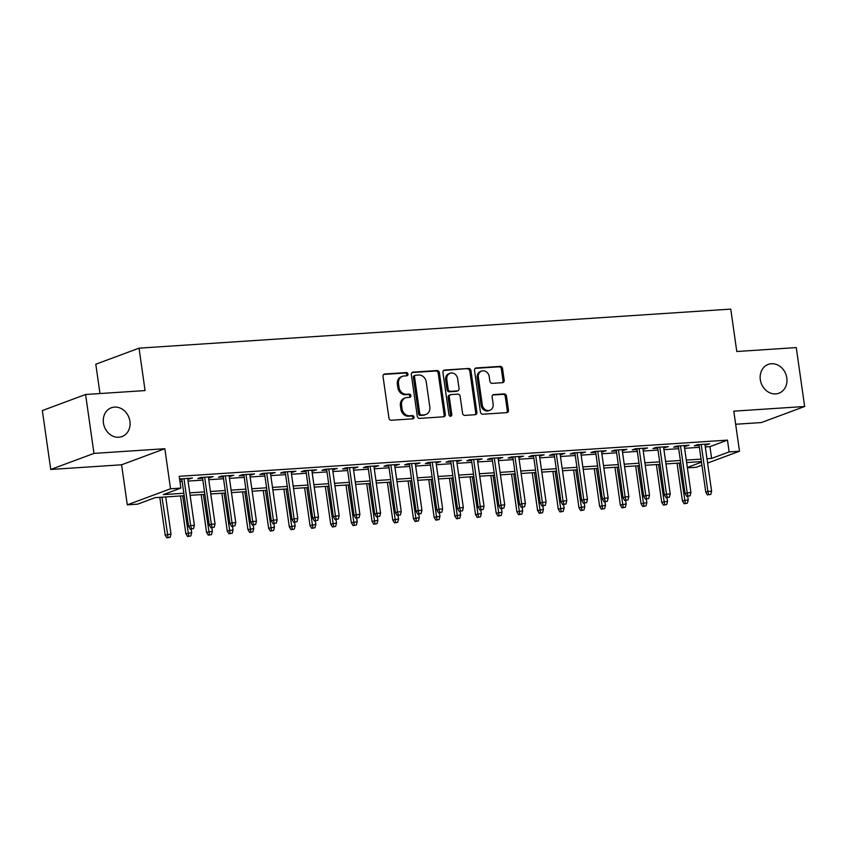 <?xml version="1.0" encoding="UTF-8"?>
<svg xmlns="http://www.w3.org/2000/svg" width="847" height="847" viewBox="0 0 847 847"><rect width="100%" height="100%" fill="white"/><g stroke="black" fill="none" stroke-linecap="round" stroke-linejoin="round"><path stroke-width="1.27" d="M407.947 374.099A1.652 1.408 69.6 0 0 406.295 372.574L384.718 374.003A2.35 2.012 69.6 0 0 383.024 376.449L388.942 418.079A2.35 2.012 69.6 0 0 391.303 420.25L412.881 418.831A1.652 1.408 69.6 0 0 412.415 415.591L409.63 415.771A7.538 6.437 69.6 0 1 402.071 408.805L401.584 405.332A7.538 6.437 69.6 0 1 405.459 397.836A7.538 6.437 69.6 0 1 407.026 397.508L409.821 397.317A1.652 1.408 69.6 0 0 409.355 394.088L406.571 394.268A7.538 6.437 69.6 0 1 399.011 387.291L398.524 383.829A7.538 6.437 69.6 0 1 402.399 376.333A7.538 6.437 69.6 0 1 403.966 375.994L406.761 375.814A1.652 1.408 69.6 0 0 407.947 374.099M406.422 375.835A1.652 1.408 69.6 0 0 405.131 373.008L383.691 374.427M412.553 418.852A1.652 1.408 69.6 0 0 411.25 416.025L408.455 416.205L409.63 415.771M409.493 397.338A1.652 1.408 69.6 0 0 408.19 394.522L405.395 394.702L406.571 394.268M760.32 379.689A15.362 13.118 69.6 0 0 778.912 393.209A15.362 13.118 69.6 0 0 786.799 377.942A15.362 13.118 69.6 0 0 768.208 364.411A15.362 13.118 69.6 0 0 760.32 379.689M103.44 423.045A15.362 13.118 69.6 0 0 122.021 436.565A15.362 13.118 69.6 0 0 129.919 421.298A15.362 13.118 69.6 0 0 111.328 407.778A15.362 13.118 69.6 0 0 103.44 423.045M502.493 382.685A2.35 2.012 69.6 0 0 504.198 380.239L502.536 368.561A2.35 2.012 69.6 0 0 500.175 366.38L476.205 367.958A2.35 2.012 69.6 0 0 474.511 370.404L480.429 412.034A2.35 2.012 69.6 0 0 482.79 414.215L506.75 412.637A2.35 2.012 69.6 0 0 508.454 410.181L506.453 396.078A2.35 2.012 69.6 0 0 504.092 393.897L493.833 394.575A2.35 2.012 69.6 0 0 492.128 397.021L493.123 404.019A6.3 5.389 69.6 0 1 489.894 410.287A6.3 5.389 69.6 0 1 482.261 404.739L478.364 377.328A6.3 5.389 69.6 0 1 481.604 371.071A6.3 5.389 69.6 0 1 489.227 376.619L489.873 381.182A2.35 2.012 69.6 0 0 492.234 383.363L502.493 382.685M705.307 446.941L709.934 446.634L727.467 440.122L729.14 451.906L739.495 451.218L707.605 463.065M85.589 394.49L93.975 453.399L50.735 469.471L42.35 410.562L85.589 394.49L145.07 390.573L139.035 348.159L730.749 309.102L736.784 351.516L796.265 347.588L804.65 406.486L733.788 411.166L739.495 451.218M50.735 469.471L121.597 464.791L164.837 448.719L93.975 453.399M164.837 448.719L170.533 488.772L180.877 488.094L163.344 494.606L183.831 493.25M727.467 440.122L179.204 476.31L180.877 488.094M439.371 372.722A2.35 2.012 69.6 0 0 437.01 370.552L413.05 372.129A2.35 2.012 69.6 0 0 411.346 374.575L417.275 416.205A2.35 2.012 69.6 0 0 419.636 418.386L443.595 416.798A2.35 2.012 69.6 0 0 445.3 414.352L439.371 372.722L438.206 373.156A2.35 2.012 69.6 0 0 435.845 370.986L412.023 372.553M444.633 370.044L468.592 368.466A2.35 2.012 69.6 0 1 470.953 370.637L476.882 412.267A2.35 2.012 69.6 0 1 475.178 414.712L464.918 415.39A2.35 2.012 69.6 0 1 462.557 413.22L460.154 396.332A2.35 2.012 69.6 0 0 457.793 394.151L450.996 394.607A2.35 2.012 69.6 0 0 449.291 397.052L451.79 414.628A1.652 1.408 69.6 0 1 448.952 414.818L442.928 372.489A2.35 2.012 69.6 0 1 444.633 370.044L443.701 370.393M735.651 424.252L761.411 422.558L804.65 406.486M187.812 479.222L192.449 478.026L179.585 479.01M208.5 477.856L213.137 476.66L200.728 477.475L197.806 478.566L202.581 478.248M229.188 476.49L233.836 475.294L221.416 476.109L218.494 477.2L223.269 476.882M249.876 475.125L254.524 473.928L242.104 474.744L239.182 475.834L243.957 475.516M270.564 473.759L275.211 472.562L262.792 473.378L259.87 474.468L264.645 474.151M291.252 472.393L295.899 471.197L283.48 472.012L280.569 473.102L285.333 472.785M311.94 471.027L316.587 469.831L304.179 470.646L301.257 471.737L306.021 471.419M332.627 469.662L337.275 468.465L324.867 469.28L321.945 470.371L326.709 470.053M353.326 468.296L357.963 467.099L345.555 467.915L342.633 469.005L347.408 468.687M374.014 466.93L378.651 465.734L366.243 466.559L363.321 467.639L368.096 467.322M394.702 465.564L399.35 464.368L386.931 465.194L384.009 466.274L388.784 465.956M415.39 464.198L420.038 463.002L407.619 463.828L404.697 464.908L409.472 464.59M436.078 462.833L440.726 461.636L428.307 462.462L425.385 463.542L430.16 463.224M456.766 461.467L461.414 460.27L449.005 461.096L446.083 462.176L450.848 461.859M477.454 460.101L482.102 458.905L469.693 459.73L466.771 460.81L471.535 460.493M498.142 458.735L502.79 457.539L490.381 458.365L487.459 459.445L492.223 459.127M518.84 457.369L523.478 456.173L511.069 456.999L508.147 458.079L512.922 457.761M539.528 456.014L544.166 454.807L531.757 455.633L528.835 456.713L533.61 456.395M560.216 454.648L564.864 453.441L552.445 454.267L549.523 455.347L554.298 455.03M580.904 453.283L585.552 452.076L573.133 452.901L570.211 453.981L574.986 453.664M601.592 451.917L606.24 450.71L593.821 451.536L590.899 452.616L595.674 452.298M622.28 450.551L626.928 449.344L614.52 450.17L611.598 451.25L616.362 450.932M642.968 449.185L647.616 447.978L635.208 448.804L632.286 449.884L637.05 449.566M663.656 447.819L668.304 446.613L655.896 447.438L652.973 448.518L657.748 448.201M684.355 446.454L688.992 445.247L676.584 446.073L673.661 447.152L678.436 446.835M179.956 481.615L182.158 481.477M188.076 481.085L202.846 480.111M208.764 479.72L223.534 478.746M229.452 478.354L244.222 477.38M250.14 476.988L264.91 476.014M270.828 475.622L285.598 474.648M291.516 474.256L306.286 473.282M312.204 472.891L326.974 471.917M332.892 471.525L347.672 470.551M353.591 470.159L368.36 469.185M374.279 468.793L389.048 467.819M394.967 467.428L409.736 466.453M415.655 466.062L430.424 465.088M436.343 464.696L451.112 463.722M457.031 463.33L471.8 462.356M477.719 461.964L492.488 460.99M498.407 460.599L513.187 459.625M519.105 459.233L533.875 458.259M539.793 457.867L554.563 456.893M560.481 456.501L575.251 455.527M581.169 455.135L595.939 454.161M601.857 453.77L616.627 452.796M622.545 452.404L637.315 451.43M643.233 451.038L658.003 450.064M663.921 449.672L678.701 448.698M684.62 448.307L699.389 447.332M179.691 479.762L181.893 479.614M705.043 445.088L709.691 443.881L697.272 444.707L694.349 445.787L699.124 445.48M139.035 348.159L95.796 364.231L99.967 393.548M701.93 465.183L696.255 467.29L687.404 467.872M184.18 495.728L155.17 497.644L137.638 504.156L127.294 504.844L170.533 488.772M121.597 464.791L127.294 504.844M706.98 458.725L711.618 458.418L729.14 451.906M189.749 492.859L204.519 491.885M210.437 491.493L225.207 490.519M231.125 490.127L245.895 489.153M251.813 488.761L266.583 487.787M272.501 487.406L287.281 486.422M293.2 486.04L307.969 485.056M313.888 484.675L328.657 483.69M334.576 483.309L349.345 482.324M355.264 481.943L370.033 480.958M375.952 480.577L390.721 479.593M396.64 479.211L411.409 478.227M417.327 477.846L432.097 476.861M438.015 476.48L452.796 475.506M458.714 475.114L473.484 474.14M479.402 473.748L494.172 472.774M500.09 472.382L514.86 471.408M520.778 471.017L535.548 470.043M541.466 469.651L556.235 468.677M562.154 468.285L576.923 467.311M582.842 466.919L597.611 465.945M603.53 465.554L618.31 464.58M624.228 464.188L638.998 463.214M644.916 462.822L659.686 461.848M665.604 461.456L680.374 460.482M686.292 460.09L701.062 459.116M701.411 461.594L686.642 462.568M680.723 462.96L665.954 463.934M660.035 464.325L645.266 465.299M639.347 465.691L624.578 466.665M618.659 467.057L603.89 468.031M597.971 468.423L583.202 469.397M577.283 469.789L562.503 470.763M556.585 471.154L541.815 472.128M535.897 472.51L521.127 473.494M515.209 473.875L500.439 474.86M494.521 475.241L479.751 476.226M473.833 476.607L459.063 477.592M453.145 477.973L438.375 478.957M432.457 479.338L417.687 480.323M411.769 480.704L396.989 481.689M391.07 482.07L376.301 483.055M370.383 483.436L355.613 484.41M349.695 484.802L334.925 485.776M329.007 486.167L314.237 487.141M308.319 487.533L293.549 488.507M287.631 488.899L272.861 489.873M266.943 490.265L252.173 491.239M246.255 491.631L231.475 492.605M225.556 492.996L210.787 493.97M204.868 494.362L190.099 495.336M687.341 467.438L701.496 462.176M709.934 446.634L711.618 458.418M189.527 479.116L189.4 478.227M210.215 477.75L210.098 476.861M230.913 476.385L230.786 475.495M251.601 475.019L251.474 474.129M272.289 473.653L272.162 472.764M292.977 472.287L292.85 471.398M313.665 470.921L313.538 470.032M334.353 469.556L334.226 468.666M355.041 468.19L354.925 467.3M375.74 466.824L375.613 465.935M396.428 465.458L396.301 464.569M417.116 464.092L416.989 463.203M437.804 462.727L437.677 461.837M458.492 461.361L458.365 460.472M479.18 459.995L479.053 459.106M499.868 458.629L499.741 457.74M520.556 457.264L520.439 456.374M541.254 455.898L541.127 455.008M561.942 454.532L561.815 453.643M582.63 453.166L582.503 452.277M603.318 451.8L603.191 450.911M624.006 450.435L623.879 449.545M644.694 449.069L644.567 448.179M665.382 447.703L665.255 446.814M686.07 446.337L685.954 445.448M706.769 444.971L706.642 444.082M402.399 376.333L401.224 376.767A7.538 6.437 69.6 0 0 397.349 384.263L398.524 383.829M405.395 394.702A7.538 6.437 69.6 0 1 397.846 387.725L397.349 384.263M405.459 397.836L404.284 398.27A7.538 6.437 69.6 0 0 400.409 405.766L401.584 405.332M408.455 416.205A7.538 6.437 69.6 0 1 400.906 409.239L400.409 405.766M443.457 416.809A2.35 2.012 69.6 0 0 444.135 414.786L438.206 373.156M415.75 375.221A1.652 1.408 69.6 0 0 414.554 376.936L419.752 413.474A1.652 1.408 69.6 0 0 421.404 414.998L424.347 414.808A7.538 6.437 69.6 0 0 425.925 414.469A7.538 6.437 69.6 0 0 429.8 406.973L426.242 381.997A7.538 6.437 69.6 0 0 418.693 375.02L415.75 375.221M414.575 375.655A1.652 1.408 69.6 0 0 413.389 377.37L414.554 376.936M425.925 414.469L424.76 414.903A7.538 6.437 69.6 0 1 423.182 415.242L420.239 415.432A1.652 1.408 69.6 0 1 418.587 413.908L413.389 377.37M443.595 370.467L468.592 368.466M475.04 414.723A2.35 2.012 69.6 0 0 475.707 412.701L469.789 371.071A2.35 2.012 69.6 0 0 467.428 368.9M450.498 394.713L449.334 395.147A2.35 2.012 69.6 0 0 448.127 397.487L450.625 415.062L451.79 414.628M450.308 416.322A1.652 1.408 69.6 0 0 450.625 415.062M457.666 378.81A6.3 5.389 69.6 0 0 450.032 373.262A6.3 5.389 69.6 0 0 446.803 379.53L448.169 389.186A2.35 2.012 69.6 0 0 450.53 391.367L457.338 390.912A2.35 2.012 69.6 0 0 459.042 388.466L457.666 378.81M450.032 373.262L448.868 373.696A6.3 5.389 69.6 0 0 445.628 379.964L446.803 379.53M457.825 390.806L456.66 391.25A2.35 2.012 69.6 0 1 456.173 391.346L449.365 391.801A2.35 2.012 69.6 0 1 447.004 389.62L445.628 379.964M481.604 371.071L480.429 371.505A6.3 5.389 69.6 0 0 477.189 377.762L478.364 377.328M489.894 410.287L488.719 410.721A6.3 5.389 69.6 0 1 481.096 405.173L477.189 377.762M506.612 412.637A2.35 2.012 69.6 0 0 507.289 410.615L505.278 396.512A2.35 2.012 69.6 0 0 502.917 394.331L492.806 394.998M502.356 382.696A2.35 2.012 69.6 0 0 503.023 380.674L501.36 368.996A2.35 2.012 69.6 0 0 498.999 366.815L475.178 368.381M166.901 537.898L170.141 537.326L166.901 537.898L165.176 535.06L170.999 534.034L165.726 496.945M168.077 537.464L161.999 497.2M165.176 535.06L159.808 497.337M170.999 534.034L170.141 537.326M181.766 478.735L188.542 526.379L190.649 525.595L183.958 478.587M191.443 528.782L193.508 528.644L191.443 528.782L190.649 525.595L194.376 525.352L187.685 478.343M188.542 526.379L190.279 529.216M193.508 528.644L194.376 525.352M187.589 536.532L190.829 535.96L187.589 536.532L185.864 533.695L191.687 532.668L191.189 529.153M188.765 536.098L182.687 495.834M185.864 533.695L180.496 495.971M191.687 532.668L190.829 535.96M208.277 535.166L211.517 534.595L208.277 535.166L206.552 532.329L212.375 531.302L211.877 527.787M209.453 534.732L203.375 494.468M206.552 532.329L201.184 494.606M212.375 531.302L211.517 534.595M228.976 533.801L232.205 533.229L228.976 533.801L227.24 530.963L233.063 529.936L232.565 526.421M230.14 533.366L224.063 493.102M227.24 530.963L221.872 493.24M233.063 529.936L232.205 533.229M249.664 532.435L252.893 531.863L249.664 532.435L247.927 529.597L253.761 528.57L253.253 525.055M250.828 532.001L244.751 491.736M247.927 529.597L242.56 491.874M253.761 528.57L252.893 531.863M202.454 477.369L209.23 525.013L211.337 524.229L204.646 477.221M212.131 527.416L214.206 527.279L212.131 527.416L211.337 524.229L215.064 523.986L208.373 476.977M209.23 525.013L210.967 527.85M214.206 527.279L215.064 523.986M223.142 476.003L229.918 523.647L232.025 522.864L225.334 475.855M232.819 526.051L234.894 525.913L232.819 526.051L232.025 522.864L235.752 522.62L229.061 475.612M229.918 523.647L231.655 526.485M234.894 525.913L235.752 522.62M243.83 474.638L250.617 522.281L252.713 521.498L246.022 474.489M253.507 524.685L255.582 524.547L253.507 524.685L252.713 521.498L256.44 521.254L249.749 474.246M250.617 522.281L252.342 525.119M255.582 524.547L256.44 521.254M264.518 473.272L271.305 520.916L273.401 520.132L266.71 473.124M274.206 523.319L276.27 523.181L274.206 523.319L273.401 520.132L277.128 519.889L270.437 472.88M271.305 520.916L273.03 523.753M276.27 523.181L277.128 519.889M270.352 531.069L273.592 530.497L270.352 531.069L268.615 528.232L274.449 527.205L273.941 523.69M271.516 530.635L265.439 490.371M268.615 528.232L263.248 490.508M274.449 527.205L273.592 530.497M285.206 471.906L291.993 519.55L294.089 518.766L287.408 471.758M294.894 521.953L296.958 521.816L294.894 521.953L294.089 518.766L297.816 518.523L291.124 471.514M291.993 519.55L293.718 522.387M296.958 521.816L297.816 518.523M291.04 529.703L294.28 529.131L291.04 529.703L289.303 526.866L295.137 525.839L294.64 522.324M292.204 529.269L286.138 489.005M289.303 526.866L283.936 489.143M295.137 525.839L294.28 529.131M305.894 470.54L312.681 518.184L314.788 517.401L308.096 470.392M315.582 520.587L317.646 520.45L315.582 520.587L314.788 517.401L318.504 517.157L311.812 470.149M312.681 518.184L314.406 521.021M317.646 520.45L318.504 517.157M311.728 528.337L314.968 527.766L311.728 528.337L310.002 525.5L315.825 524.473L315.328 520.958M312.892 527.903L306.826 487.639M310.002 525.5L304.624 487.777M315.825 524.473L314.968 527.766M326.593 469.174L333.369 516.818L335.476 516.035L328.784 469.026M336.27 519.222L338.334 519.084L336.27 519.222L335.476 516.035L339.192 515.791L332.511 468.783M333.369 516.818L335.105 519.656M338.334 519.084L339.192 515.791M332.416 526.972L335.656 526.4L332.416 526.972L330.69 524.134L336.513 523.107L336.015 519.592M333.591 526.538L327.514 486.273M330.69 524.134L325.322 486.411M336.513 523.107L335.656 526.4M347.281 467.809L354.057 515.452L356.163 514.669L349.472 467.66M356.958 517.856L359.022 517.718L356.958 517.856L356.163 514.669L359.89 514.425L353.199 467.417M354.057 515.452L355.793 518.29M359.022 517.718L359.89 514.425M353.104 525.606L356.343 525.034L353.104 525.606L351.378 522.779L357.201 521.741L356.703 518.226M354.279 525.172L348.202 484.908M351.378 522.779L346.01 485.045M357.201 521.741L356.343 525.034M367.969 466.443L374.745 514.087L376.851 513.303L370.16 466.295M377.646 516.49L379.721 516.352L377.646 516.49L376.851 513.303L380.578 513.06L373.887 466.051M374.745 514.087L376.481 516.924M379.721 516.352L380.578 513.06M373.792 524.24L377.031 523.668L373.792 524.24L372.066 521.413L377.889 520.376L377.391 516.861M374.967 523.806L368.89 483.542M372.066 521.413L366.698 483.679M377.889 520.376L377.031 523.668M388.657 465.077L395.433 512.721L397.539 511.937L390.848 464.929M398.334 515.124L400.409 514.987L398.334 515.124L397.539 511.937L401.266 511.694L394.575 464.685M395.433 512.721L397.169 515.558M400.409 514.987L401.266 511.694M394.49 522.874L397.719 522.303L394.49 522.874L392.754 520.047L398.577 519.01L398.079 515.495M395.655 522.44L389.578 482.176M392.754 520.047L387.386 482.314M398.577 519.01L397.719 522.303M409.345 463.711L416.131 511.355L418.227 510.572L411.536 463.563M419.021 513.758L421.097 513.621L419.021 513.758L418.227 510.572L421.954 510.328L415.263 463.32M416.131 511.355L417.857 514.193M421.097 513.621L421.954 510.328M415.178 521.508L418.407 520.937L415.178 521.508L413.442 518.682L419.276 517.644L418.767 514.129M416.343 521.074L410.266 480.81M413.442 518.682L408.074 480.948M419.276 517.644L418.407 520.937M430.032 462.346L436.819 509.989L438.915 509.206L432.224 462.197M439.72 512.393L441.785 512.255L439.72 512.393L438.915 509.206L442.642 508.962L435.951 461.954M436.819 509.989L438.545 512.827M441.785 512.255L442.642 508.962M435.866 520.143L439.106 519.571L435.866 520.143L434.13 517.316L439.964 516.289L439.455 512.763M437.031 519.709L430.954 479.444M434.13 517.316L428.762 479.582M439.964 516.289L439.106 519.571M450.72 460.98L457.507 508.624L459.614 507.84L452.923 460.832M460.408 511.027L462.473 510.889L460.408 511.027L459.614 507.84L463.33 507.597L456.639 460.588M457.507 508.624L459.233 511.461M462.473 510.889L463.33 507.597M456.554 518.777L459.794 518.205L456.554 518.777L454.818 515.95L460.652 514.923L460.154 511.397M457.719 518.343L451.652 478.079M454.818 515.95L449.45 478.216M460.652 514.923L459.794 518.205M471.408 459.614L478.195 507.258L480.302 506.474L473.611 459.466M481.096 509.661L483.161 509.523L481.096 509.661L480.302 506.474L484.018 506.231L477.327 459.222M478.195 507.258L479.921 510.095M483.161 509.523L484.018 506.231M477.242 517.411L480.482 516.839L477.242 517.411L475.516 514.584L481.34 513.557L480.842 510.032M478.407 516.977L472.34 476.713M475.516 514.584L470.138 476.85M481.34 513.557L480.482 516.839M492.107 458.248L498.883 505.892L500.99 505.108L494.299 458.1M501.784 508.295L503.849 508.158L501.784 508.295L500.99 505.108L504.717 504.865L498.025 457.856M498.883 505.892L500.619 508.729M503.849 508.158L504.717 504.865M497.93 516.045L501.17 515.474L497.93 516.045L496.204 513.218L502.027 512.191L501.53 508.666M499.105 515.611L493.028 475.347M496.204 513.218L490.837 475.485M502.027 512.191L501.17 515.474M512.795 456.882L519.571 504.526L521.678 503.743L514.987 456.734M522.472 506.93L524.537 506.792L522.472 506.93L521.678 503.743L525.405 503.499L518.713 456.491M519.571 504.526L521.307 507.364M524.537 506.792L525.405 503.499M518.618 514.68L521.858 514.108L518.618 514.68L516.892 511.853L522.715 510.826L522.218 507.3M519.793 514.245L513.716 473.981M516.892 511.853L511.524 474.119M522.715 510.826L521.858 514.108M533.483 455.517L540.259 503.16L542.366 502.377L535.675 455.368M543.16 505.564L545.235 505.426L543.16 505.564L542.366 502.377L546.093 502.133L539.401 455.125M540.259 503.16L541.995 505.998M545.235 505.426L546.093 502.133M539.306 513.314L542.546 512.742L539.306 513.314L537.58 510.487L543.403 509.46L542.906 505.934M540.481 512.88L534.404 472.615M537.58 510.487L532.212 472.753M543.403 509.46L542.546 512.742M554.171 454.151L560.947 501.795L563.054 501.011L556.363 454.003M563.848 504.198L565.923 504.06L563.848 504.198L563.054 501.011L566.781 500.768L560.089 453.759M560.947 501.795L562.683 504.632M565.923 504.06L566.781 500.768M560.005 511.948L563.234 511.376L560.005 511.948L558.268 509.121L564.102 508.094L563.594 504.568M561.169 511.514L555.092 471.25M558.268 509.121L552.9 471.398M564.102 508.094L563.234 511.376M574.859 452.785L581.645 500.429L583.742 499.645L577.051 452.637M584.536 502.832L586.611 502.695L584.536 502.832L583.742 499.645L587.469 499.402L580.777 452.393M581.645 500.429L583.371 503.266M586.611 502.695L587.469 499.402M580.693 510.582L583.932 510.01L580.693 510.582L578.956 507.755L584.79 506.728L584.282 503.203M581.857 510.148L575.78 469.884M578.956 507.755L573.588 470.032M584.79 506.728L583.932 510.01M595.547 451.419L602.333 499.063L604.43 498.28L597.738 451.271M605.234 501.466L607.299 501.329L605.234 501.466L604.43 498.28L608.157 498.036L601.465 451.028M602.333 499.063L604.059 501.9M607.299 501.329L608.157 498.036M601.381 509.216L604.62 508.645L601.381 509.216L599.644 506.39L605.478 505.363L604.97 501.837M602.545 508.782L596.468 468.518M599.644 506.39L594.276 468.666M605.478 505.363L604.62 508.645M616.235 450.053L623.021 497.697L625.128 496.914L618.437 449.905M625.922 500.101L627.987 499.963L625.922 500.101L625.128 496.914L628.845 496.67L622.153 449.662M623.021 497.697L624.747 500.535M627.987 499.963L628.845 496.67M622.069 507.851L625.308 507.279L622.069 507.851L620.332 505.024L626.166 503.997L625.668 500.471M623.233 507.417L617.167 467.152M620.332 505.024L614.964 467.3M626.166 503.997L625.308 507.279M636.923 448.688L643.709 496.331L645.816 495.548L639.125 448.539M646.61 498.735L648.675 498.597L646.61 498.735L645.816 495.548L649.533 495.304L642.841 448.296M643.709 496.331L645.435 499.169M648.675 498.597L649.533 495.304M642.757 506.485L645.996 505.913L642.757 506.485L641.031 503.658L646.854 502.631L646.356 499.105M643.921 506.051L637.855 465.786M641.031 503.658L635.663 465.935M646.854 502.631L645.996 505.913M657.621 447.322L664.397 494.966L666.504 494.182L659.813 447.174M667.298 497.369L669.363 497.231L667.298 497.369L666.504 494.182L670.231 493.939L663.54 446.93M664.397 494.966L666.134 497.803M669.363 497.231L670.231 493.939M663.445 505.119L666.684 504.547L663.445 505.119L661.719 502.292L667.542 501.265L667.044 497.74M664.62 504.685L658.543 464.421M661.719 502.292L656.351 464.569M667.542 501.265L666.684 504.547M678.309 445.956L685.085 493.6L687.192 492.816L680.501 445.808M687.986 496.003L690.061 495.866L687.986 496.003L687.192 492.816L690.919 492.573L684.228 445.564M685.085 493.6L686.822 496.437M690.061 495.866L690.919 492.573M684.132 503.753L687.372 503.192L684.132 503.753L682.407 500.926L688.23 499.899L687.732 496.374M685.308 503.319L679.23 463.055M682.407 500.926L677.039 463.203M688.23 499.899L687.372 503.192M698.997 444.59L705.773 492.234L707.88 491.451L701.189 444.442M708.674 494.637L710.749 494.5L708.674 494.637L707.88 491.451L711.607 491.207L704.916 444.199M705.773 492.234L707.51 495.072M710.749 494.5L711.607 491.207M405.131 373.008L406.295 372.574M411.25 416.025L412.415 415.591M408.19 394.522L409.355 394.088M397.846 387.725L399.011 387.291M400.906 409.239L402.071 408.805M383.786 374.342L384.718 374.003M444.135 414.786L445.3 414.352M412.118 372.479L413.05 372.129M435.845 370.986L437.01 370.552M418.587 413.908L419.752 413.474M420.239 415.432L421.404 414.998M423.182 415.242L424.347 414.808M469.789 371.071L470.953 370.637M475.707 412.701L476.882 412.267M448.127 397.487L449.291 397.052M447.004 389.62L448.169 389.186M449.365 391.801L450.53 391.367M456.173 391.346L457.338 390.912M481.096 405.173L482.261 404.739M492.901 394.924L493.833 394.575M502.917 394.331L504.092 393.897M505.278 396.512L506.453 396.078M507.289 410.615L508.454 410.181M475.273 368.307L476.205 367.958M498.999 366.815L500.175 366.38M501.36 368.996L502.536 368.561M503.023 380.674L504.198 380.239M414.236 375.729L415.401 375.295"/></g></svg>
